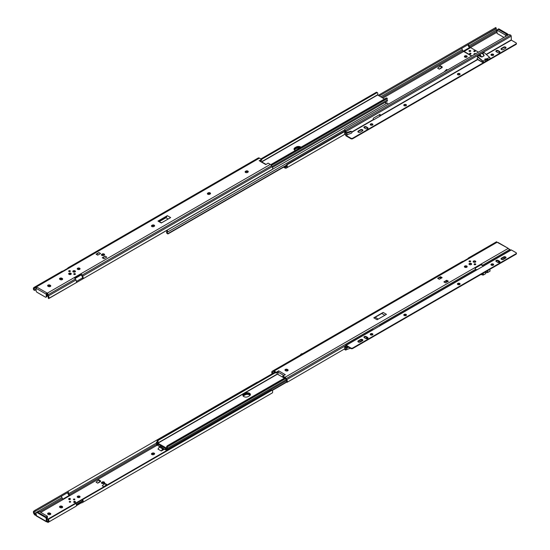 <?xml version="1.0" encoding="UTF-8"?>
<svg xmlns="http://www.w3.org/2000/svg" width="550" height="550" viewBox="0 0 550 550"><rect width="100%" height="100%" fill="white"/><g stroke="black" fill="none" stroke-linecap="round" stroke-linejoin="round"><path stroke-width="0.82" d="M151.869 454.527A1.403 0.811 0 0 0 153.849 454.527L154.199 454.328A1.403 0.811 0 0 0 154.612 453.757A1.403 0.811 0 0 0 153.746 453.007A1.403 0.811 0 0 0 152.219 453.179L151.869 453.386A1.403 0.811 0 0 0 151.456 453.956A1.403 0.811 0 0 0 151.869 454.527M101.839 483.409A1.403 0.811 0 0 0 103.819 483.409L104.177 483.209A1.403 0.811 0 0 0 104.583 482.639A1.403 0.811 0 0 0 103.723 481.889A1.403 0.811 0 0 0 102.19 482.061L101.839 482.268A1.403 0.811 0 0 0 101.434 482.838A1.403 0.811 0 0 0 101.839 483.409M73.872 499.476A1.306 0.756 180 0 1 74.415 499.476M69.685 501.896A1.306 0.756 180 0 1 70.228 501.896M79.647 496.224A1.403 0.811 0 0 0 78.121 496.052A1.403 0.811 0 0 0 77.254 496.801A1.403 0.811 0 0 0 77.667 497.372A1.403 0.811 0 0 0 79.193 497.544A1.403 0.811 0 0 0 80.059 496.801A1.403 0.811 0 0 0 79.647 496.224M77.447 497.207A1.403 0.811 180 0 1 79.647 497.042A1.403 0.811 180 0 1 79.867 497.207M73.769 501.944A0.839 0.488 0 0 0 73.741 502.074A0.839 0.488 0 0 0 73.989 502.418A0.839 0.488 0 0 0 74.903 502.521A0.839 0.488 0 0 0 75.426 502.074A0.839 0.488 0 0 0 75.391 501.944M68.709 499.022A0.839 0.488 0 0 0 68.674 499.152A0.839 0.488 0 0 0 68.922 499.496A0.839 0.488 0 0 0 69.836 499.599A0.839 0.488 0 0 0 70.359 499.152A0.839 0.488 0 0 0 70.331 499.022M70.462 501.524A0.715 0.412 0 0 0 69.451 502.109A0.715 0.412 0 0 0 70.462 501.524M70.551 502.047A0.715 0.412 0 0 0 69.362 502.047M74.649 499.111A0.715 0.412 0 0 0 73.638 499.696A0.715 0.412 0 0 0 74.649 499.111M74.738 499.634A0.715 0.412 0 0 0 73.542 499.634M160.346 446.456L159.363 447.019L157.988 449.089L161.287 450.993L164.306 449.254M82.638 499.524L82.156 499.847A1.485 0.853 60 0 1 82.156 501.559L81.579 501.889A1.492 0.866 60 0 1 81.208 501.957L81.331 502.837A2.489 1.437 -120 0 0 82.074 502.755L82.658 502.418A2.482 1.43 -120 0 0 82.658 499.558L75.962 503.422A2.482 1.43 -120 0 1 75.962 506.282L48.441 522.177A2.482 1.43 -120 0 0 48.778 520.059L48.228 520.382A1.485 0.853 60 0 1 48.029 521.249L48.029 522.411L75.962 506.282M34.134 512.243L33.578 511.287L35.014 510.297L35.516 511.163L34.134 512.243A1.485 0.853 60 0 0 34.334 513.336L36.499 514.862M35.516 511.163L68.654 492.03A1.485 0.853 60 0 0 68.633 493.749L69.218 494.752A1.492 0.866 60 0 0 69.582 495.241L62.893 499.111A1.492 0.866 60 0 1 62.521 498.616L61.944 497.612A1.485 0.853 60 0 1 61.944 495.901L34.636 511.672L61.944 495.901M35.014 510.297L257.29 382.133M67.643 492.614A2.482 1.43 -120 0 0 68.138 494.038L68.716 495.041A2.489 1.437 -120 0 0 69.059 495.55M36.499 515.673L34.774 514.951L33.921 513.789A2.482 1.43 -120 0 1 33.578 511.287M82.074 502.755L271.569 393.353A2.489 1.437 -120 0 0 271.569 393.353L82.074 502.755L271.569 393.353M81.331 502.837L76.402 505.684M75.377 506.619A2.489 1.437 -120 0 0 75.384 506.619L47.891 522.486L48.029 521.249M47.843 522.252L47.369 521.95A0.811 0.468 0 0 0 47.218 521.923L46.461 521.819L46.461 521.228A0.811 0.468 180 0 1 47.369 521.139L47.843 521.366M272.147 393.016L82.658 502.418L272.147 393.016A2.482 1.43 -120 0 0 272.484 390.906L271.934 390.28A1.244 1.018 60 0 0 271.054 390.294L49.108 518.437A1.244 1.018 60 0 0 48.654 519.186L48.778 520.059M48.228 520.382L48.159 519.475A1.244 1.018 -120 0 1 48.606 518.719L49.108 518.437M81.208 501.957L76.436 504.707M151.649 454.362A1.403 0.811 180 0 1 151.869 454.197L152.219 453.998A1.403 0.811 180 0 1 154.419 454.163M101.619 483.244A1.403 0.811 180 0 1 101.839 483.079L102.19 482.879A1.403 0.811 180 0 1 104.397 483.044M59.696 507.244A1.403 0.811 180 0 1 61.896 507.079L62.253 507.286A1.403 0.811 180 0 1 62.473 507.451M47.809 514.112A1.403 0.811 180 0 1 50.009 513.947L50.359 514.147A1.403 0.811 180 0 1 50.579 514.319M62.253 506.474L61.896 506.268A1.403 0.811 0 0 0 60.369 506.096A1.403 0.811 0 0 0 59.51 506.839A1.403 0.811 0 0 0 59.916 507.409L60.266 507.616A1.403 0.811 0 0 0 61.799 507.794A1.403 0.811 0 0 0 62.659 507.045A1.403 0.811 0 0 0 62.253 506.474L62.253 507.286M50.359 513.336L50.009 513.136A1.403 0.811 0 0 0 48.482 512.957A1.403 0.811 0 0 0 47.616 513.707A1.403 0.811 0 0 0 48.029 514.277L48.379 514.484A1.403 0.811 0 0 0 49.906 514.656A1.403 0.811 0 0 0 50.772 513.906A1.403 0.811 0 0 0 50.359 513.336L50.359 514.147M103.957 486.743L106.776 485.114L106.776 484.454L105.098 483.491L104.658 483.746L102.279 485.774L103.957 486.743L106.776 484.454M100.561 480.872L98.89 479.902L98.45 480.157L96.071 482.192L97.742 483.154L100.561 481.532L100.561 480.872L97.742 483.154M47.169 520.822L46.461 521.228M46.448 521.812L36.321 515.969A0.997 0.578 -60 0 1 36.321 515.969A0.997 0.578 -60 0 1 36.114 515.508L36.114 513.067A1.244 0.722 -120 0 1 36.376 512.497A1.244 0.722 -120 0 1 36.994 512.559L45.361 517.392A1.244 0.722 -120 0 1 46.241 518.918L46.241 521.359A0.997 0.578 120 0 0 46.448 521.812A0.997 0.578 120 0 0 46.461 521.819M46.949 520.699L46.949 518.513A1.244 0.722 -120 0 0 46.069 516.986L37.703 512.153A1.244 0.722 -120 0 0 37.077 512.091L36.376 512.497M106.336 484.708L104.658 483.746M98.45 480.157L100.121 481.126M159.363 447.019L162.669 448.931L163.46 448.47M162.669 448.931L161.287 450.993M163.914 449.027L162.174 450.484M46.949 519.729L47.389 519.475L47.389 516.223L39.023 511.39L36.994 512.559M37.703 512.153L46.069 516.986L47.389 516.223M243.217 396.117A3.114 1.794 180 0 1 243.794 395.656L245.114 394.893A3.114 1.794 180 0 1 250.092 395.354M166.052 448.834A2.482 1.43 -120 0 0 166.066 450.216L166.664 450.56M166.781 450.491A1.485 0.853 60 0 1 166.829 449.288M157.767 444.056L158.256 445.761L159.589 446.531L160.174 446.359L165.117 449.721L165.605 448.58M245.114 394.893L245.114 394.082L243.794 394.845A3.114 1.794 0 0 0 242.962 395.711A3.114 1.794 180 0 1 243.794 394.845L245.114 394.082A3.114 1.794 180 0 1 248.174 393.628A3.114 1.794 180 0 1 250.353 394.948A3.114 1.794 0 0 0 248.174 393.628A3.114 1.794 0 0 0 245.114 394.082L245.114 393.271L243.794 394.034A3.114 1.794 0 0 0 242.88 395.306A3.114 1.794 0 0 0 244.805 396.962A3.114 1.794 0 0 0 248.201 396.571L249.521 395.814A3.114 1.794 0 0 0 250.429 394.543A3.114 1.794 0 0 0 248.511 392.879A3.114 1.794 0 0 0 245.114 393.271M157.142 442.166L157.142 442.166A1.121 0.646 -120 0 0 156.585 442.111A1.121 0.646 -120 0 0 156.509 443.266A1.485 0.853 60 0 1 156.516 444.703L157.307 445.163A2.482 1.43 -120 0 0 157.197 443.403M156.826 444.881A0.626 0.358 -60 0 1 156.413 444.785L156.441 444.764M157.506 445.273L157.974 445.005M166.746 450.615L166.066 450.216L166.746 450.615M272.236 390.493L286.853 382.058M271.982 390.308L286.708 381.803M165.873 449.336L165.248 449.735M157.176 440.811A1.485 0.853 60 0 1 157.169 442.248A1.121 0.646 -120 0 0 157.094 443.163A1.121 0.646 -120 0 0 157.802 444.077L166.891 449.322A1.121 0.646 -120 0 0 167.454 449.377A1.121 0.646 -120 0 0 167.53 448.229A1.485 0.853 60 0 1 167.523 446.786L166.726 446.332A2.482 1.43 -120 0 0 166.966 448.388L157.733 443.059A2.482 1.43 -120 0 0 157.967 441.272L157.073 440.557A0.626 0.358 -60 0 1 157.486 439.979L274.821 372.233M166.726 446.332L167.413 445.706L168.087 446.098A0.626 0.358 120 0 0 167.674 446.676L285.553 378.62M168.087 446.098L285.361 378.393M167.413 445.706L284.749 377.96M157.486 439.979L158.166 440.371L275.502 372.625M158.166 440.371L157.967 441.272M469.377 263.491A1.306 0.756 -0 0 0 468.992 264.021A1.306 0.756 -0 0 0 469.796 264.722A1.306 0.756 -0 0 0 471.226 264.557A1.306 0.756 -0 0 0 471.604 264.021A1.306 0.756 -0 0 0 470.8 263.326A1.306 0.756 -0 0 0 469.377 263.491M471.57 264.199A1.306 0.756 -0 0 0 470.656 263.649A1.306 0.756 -0 0 0 469.377 263.842A1.306 0.756 -0 0 0 469.026 264.199M473.557 261.071A1.306 0.756 -0 0 0 473.179 261.607A1.306 0.756 -0 0 0 473.983 262.302A1.306 0.756 -0 0 0 475.406 262.144A1.306 0.756 -0 0 0 475.791 261.607A1.306 0.756 -0 0 0 474.987 260.906A1.306 0.756 -0 0 0 473.557 261.071M475.757 261.786A1.306 0.756 -0 0 0 474.836 261.236A1.306 0.756 -0 0 0 473.557 261.429A1.306 0.756 -0 0 0 473.213 261.786M464.578 267.039A1.403 0.811 180 0 1 466.778 266.867A1.403 0.811 180 0 1 466.998 267.039M466.778 266.056A1.403 0.811 -0 0 0 465.252 265.884A1.403 0.811 -0 0 0 464.386 266.626A1.403 0.811 -0 0 0 464.798 267.204A1.403 0.811 -0 0 0 466.324 267.376A1.403 0.811 -0 0 0 467.184 266.626A1.403 0.811 -0 0 0 466.778 266.056M469.267 261.009A0.839 0.488 -0 0 0 469.019 261.353A0.839 0.488 -0 0 0 469.535 261.8A0.839 0.488 -0 0 0 470.456 261.697A0.839 0.488 -0 0 0 470.697 261.353A0.839 0.488 -0 0 0 470.181 260.906A0.839 0.488 -0 0 0 469.267 261.009M470.642 261.532A0.839 0.488 -0 0 0 469.267 261.367A0.839 0.488 -0 0 0 469.074 261.532M474.327 263.931A0.839 0.488 -0 0 0 474.086 264.275A0.839 0.488 -0 0 0 474.602 264.722A0.839 0.488 -0 0 0 475.516 264.619A0.839 0.488 -0 0 0 475.764 264.275A0.839 0.488 -0 0 0 475.248 263.828A0.839 0.488 -0 0 0 474.327 263.931M475.709 264.454A0.839 0.488 -0 0 0 474.327 264.289A0.839 0.488 -0 0 0 474.141 264.454M272.511 373.959L271.954 373.333A2.482 1.43 60 0 1 272.291 371.223L272.876 370.886A2.489 1.437 60 0 1 274.12 371.009L276.327 372.288L276.327 373.099L274.12 371.828A1.492 0.866 -120 0 0 273.371 371.752L272.793 372.082A1.485 0.853 -120 0 0 272.504 373.017L273.006 373.67M440.488 277.393L437.669 278.314L440.488 276.684L440.488 277.393L441.547 278.004M446.256 281.236L443.877 281.896L446.696 280.266L446.256 281.236L447.315 281.847M446.696 280.266L448.367 281.236L445.548 282.865L443.877 281.896M447.755 281.593L446.696 280.981M383.151 312.434L373.794 317.831L377.094 319.743L386.451 314.339L383.151 312.434L381.776 313.479L384.856 315.26M378.249 319.076L375.169 317.295L373.794 317.831M375.169 317.295L381.776 313.479M273.371 371.752L272.793 372.082M272.876 370.886L462.364 261.484A2.489 1.437 60 0 1 463.107 261.401L469.803 257.538A2.489 1.437 60 0 0 469.061 257.62L496.595 241.739M508.324 248.847L508.324 248.731A0.997 0.578 120 0 0 508.118 248.277A0.997 0.578 120 0 0 508.104 248.263L497.228 242.323A0.811 0.468 -0 0 1 497.069 242.289L496.595 241.986M481.553 265.107L481.676 264.392L474.98 268.256A2.489 1.437 60 0 1 475.723 269.197L476.183 269.988M481.676 264.392A2.489 1.437 60 0 1 482.419 265.334L482.652 265.739M510.4 250.236L509.671 249.288L507.939 248.566L284.989 377.286A2.489 1.437 60 0 1 286.234 378.599L286.811 379.603A2.482 1.43 60 0 1 287.148 382.112L287.478 382.078M344.589 347.284L344.74 348.184A2.482 1.43 60 0 0 344.589 347.284L345.634 346.686M344.74 347.373L345.826 347.813L345.826 349.436L344.74 348.996L344.74 348.184A2.482 1.43 60 0 1 344.589 348.913L287.031 382.339L286.598 381.157A1.485 0.853 -120 0 0 286.316 379.892L285.732 378.888A1.492 0.866 -120 0 0 284.989 378.098L282.782 376.826L282.782 376.014L284.989 377.286M286.529 381.48L287.031 382.339M468.036 258.562A2.482 1.43 60 0 1 468.476 257.957L469.061 257.62M287.719 369.634L287.368 369.435A1.403 0.811 -0 0 0 285.842 369.256A1.403 0.811 -0 0 0 284.976 370.006A1.403 0.811 -0 0 0 285.388 370.576L285.739 370.783A1.403 0.811 -0 0 0 287.265 370.954A1.403 0.811 -0 0 0 288.131 370.212A1.403 0.811 -0 0 0 287.719 369.634L287.719 370.453A1.403 0.811 180 0 1 287.939 370.618M440.488 276.684L442.159 277.647L439.34 279.276L437.669 278.314M276.327 373.099L277.97 372.061L278.644 370.824L276.327 372.288M282.782 376.014L285.306 374.674L278.644 370.824M285.168 370.411A1.403 0.811 180 0 1 287.368 370.246L287.719 370.453M283.841 375.451L277.97 372.061L278.011 374.481L284.391 378.166M497.228 242.323L497.977 242.419A0.997 0.578 -60 0 1 497.991 242.426L508.118 248.277M440.048 277.647L441.1 278.259M345.826 347.813A0.997 0.578 -0 0 0 346.892 347.834L345.304 346.871M345.826 349.436A0.997 0.578 -0 0 0 346.892 349.463L350.426 348.253M346.892 349.463L346.892 347.834L348.7 347.256M346.397 347.339L347.964 346.83M487.128 270.909A1.554 0.901 180 0 1 487.211 270.937L487.451 271.095A0.935 0.536 60 0 1 487.699 272.498A0.935 0.536 60 0 1 487.451 272.532L485.513 272.724M489.369 269.617L489.431 269.651A0.935 0.536 60 0 1 490.043 270.476A0.935 0.536 60 0 1 489.899 271.226L487.699 272.498M485.382 272.518L487.451 272.257A0.626 0.358 -120 0 0 487.451 271.377L487.211 271.191A1.554 0.901 -0 0 0 486.826 271.088M480.996 264.784L483.464 266.207M475.867 269.452L476.493 269.809M482.763 273.433L482.831 273.467A0.935 0.536 60 0 1 483.436 274.292A0.935 0.536 60 0 1 483.299 275.041A0.935 0.536 60 0 1 482.989 275.062L480.961 274.471M485.251 273.804A0.935 0.536 -120 0 0 485.499 273.769A0.935 0.536 -120 0 0 485.251 272.367L485.052 272.181A1.554 0.901 180 0 1 485.004 272.14M481.264 274.299L482.934 274.787A0.626 0.358 -120 0 0 482.831 273.721L482.543 273.556M475.736 261.821A1.279 0.736 -0 0 0 475.131 261.332A1.279 0.736 -0 0 0 473.832 261.332A1.279 0.736 -0 0 0 473.578 261.442A1.279 0.736 -0 0 0 473.227 261.821M471.556 264.241A1.279 0.736 -0 0 0 470.951 263.746A1.279 0.736 -0 0 0 469.645 263.746A1.279 0.736 -0 0 0 469.397 263.856A1.279 0.736 -0 0 0 469.047 264.241M357.954 341.667A1.403 0.811 180 0 1 358.291 341.351L360.491 340.079A1.403 0.811 180 0 1 362.478 340.079A1.403 0.811 180 0 1 362.814 340.395M362.478 340.718A1.403 0.811 -0 0 0 362.883 340.141A1.403 0.811 -0 0 0 362.478 339.57A1.403 0.811 -0 0 0 360.491 339.57L358.291 340.842A1.403 0.811 -0 0 0 357.878 341.413A1.403 0.811 -0 0 0 358.744 342.162A1.403 0.811 -0 0 0 360.271 341.99L362.478 340.718M457.497 284.233A1.341 0.77 180 0 1 459.711 283.944A1.341 0.77 180 0 1 460.027 284.233M459.711 283.436A1.341 0.77 -0 0 0 458.246 283.264A1.341 0.77 -0 0 0 457.421 283.979A1.341 0.77 -0 0 0 457.813 284.529A1.341 0.77 -0 0 0 459.277 284.694A1.341 0.77 -0 0 0 460.103 283.979A1.341 0.77 -0 0 0 459.711 283.436M491.054 264.859A1.341 0.77 180 0 1 493.268 264.571A1.341 0.77 180 0 1 493.584 264.859M493.268 264.062A1.341 0.77 -0 0 0 491.803 263.89A1.341 0.77 -0 0 0 490.978 264.605A1.341 0.77 -0 0 0 491.37 265.155A1.341 0.77 -0 0 0 492.828 265.32A1.341 0.77 -0 0 0 493.659 264.605A1.341 0.77 -0 0 0 493.268 264.062M501.071 259.036A1.403 0.811 180 0 1 501.414 258.72L503.614 257.448A1.403 0.811 180 0 1 505.594 257.448A1.403 0.811 180 0 1 505.938 257.771M505.594 258.087A1.403 0.811 -0 0 0 506.007 257.517A1.403 0.811 -0 0 0 505.594 256.939A1.403 0.811 -0 0 0 503.614 256.939L501.414 258.211A1.403 0.811 -0 0 0 501.002 258.782A1.403 0.811 -0 0 0 501.868 259.531A1.403 0.811 -0 0 0 503.394 259.359L505.594 258.087M403.858 315.205A1.341 0.77 180 0 1 406.072 314.909A1.341 0.77 180 0 1 406.388 315.205M406.072 314.401A1.341 0.77 -0 0 0 404.614 314.236A1.341 0.77 -0 0 0 403.783 314.951A1.341 0.77 -0 0 0 404.181 315.494A1.341 0.77 -0 0 0 405.639 315.666A1.341 0.77 -0 0 0 406.464 314.951A1.341 0.77 -0 0 0 406.072 314.401M370.301 334.579A1.341 0.77 180 0 1 372.515 334.283A1.341 0.77 180 0 1 372.831 334.579M372.515 333.774A1.341 0.77 -0 0 0 371.058 333.609A1.341 0.77 -0 0 0 370.232 334.324A1.341 0.77 -0 0 0 370.624 334.868A1.341 0.77 -0 0 0 372.082 335.032A1.341 0.77 -0 0 0 372.907 334.324A1.341 0.77 -0 0 0 372.515 333.774M483.574 266.145L483.574 265.994A0.811 0.468 60 0 1 484.151 265.664L380.222 325.662A0.811 0.468 60 0 0 379.651 325.992L379.651 326.15M483.746 265.623L510.936 249.92A0.811 0.468 60 0 1 511.342 249.961L516.051 252.684A1.244 0.722 -0 0 1 516.423 253.192A1.244 0.722 -0 0 1 516.051 253.701L352.674 348.026L352.674 348.535A1.244 0.722 180 0 1 350.914 348.535L346.204 345.812L346.074 347.208M379.816 325.627L476.919 269.562A0.811 0.468 60 0 1 477.324 269.603M346.074 349.511L346.074 349.656A0.811 0.468 60 0 1 345.496 349.986L344.967 349.676A1.244 0.722 180 0 1 344.603 349.168A1.244 0.722 180 0 1 344.609 349.099L344.603 349.168M344.761 349.009A1.244 0.722 0 0 0 344.967 349.168L345.634 349.36M345.634 347.029L345.634 345.634A0.811 0.468 60 0 1 346.204 345.304L350.914 348.026A1.244 0.722 -0 0 0 352.674 348.026M345.799 345.262L372.989 329.567A0.811 0.468 60 0 1 373.395 329.608L380.222 325.662M495.942 261.222A1.341 0.77 180 0 1 498.156 260.934L499.565 261.745A1.341 0.77 180 0 1 499.881 262.041M364.004 337.397A1.341 0.77 180 0 1 366.217 337.109L367.627 337.92A1.341 0.77 180 0 1 367.943 338.209M516.34 253.447A1.244 0.722 180 0 1 516.423 253.701A1.244 0.722 180 0 1 516.051 254.21L352.674 348.535M499.565 261.236L498.156 260.425A1.341 0.77 -0 0 0 496.691 260.26A1.341 0.77 -0 0 0 495.866 260.975A1.341 0.77 -0 0 0 496.258 261.518L497.668 262.329A1.341 0.77 -0 0 0 499.125 262.501A1.341 0.77 -0 0 0 499.957 261.786A1.341 0.77 -0 0 0 499.565 261.236L499.565 261.745M367.627 337.411L366.217 336.6A1.341 0.77 -0 0 0 364.76 336.428A1.341 0.77 -0 0 0 363.935 337.143A1.341 0.77 -0 0 0 364.327 337.693L365.736 338.504A1.341 0.77 -0 0 0 367.194 338.669A1.341 0.77 -0 0 0 368.019 337.954A1.341 0.77 -0 0 0 367.627 337.411L367.627 337.92M245.314 172.274A1.403 0.811 180 0 1 245.534 172.109L245.884 171.909A1.403 0.811 180 0 1 248.091 172.074M245.534 171.297A1.403 0.811 0 0 0 245.121 171.868A1.403 0.811 0 0 0 245.534 172.439A1.403 0.811 0 0 0 247.514 172.439L247.871 172.239A1.403 0.811 0 0 0 248.277 171.662A1.403 0.811 0 0 0 247.411 170.919A1.403 0.811 0 0 0 245.884 171.091L245.534 172.109M207.577 194.061A1.403 0.811 180 0 1 207.797 193.896L208.147 193.696A1.403 0.811 180 0 1 210.347 193.861M207.797 193.084A1.403 0.811 0 0 0 207.384 193.655A1.403 0.811 0 0 0 207.797 194.226A1.403 0.811 0 0 0 209.777 194.226L210.127 194.026A1.403 0.811 0 0 0 210.54 193.456A1.403 0.811 0 0 0 209.674 192.706A1.403 0.811 0 0 0 208.147 192.878L207.797 193.896M151.649 226.353A1.403 0.811 180 0 1 151.869 226.188L152.219 225.981A1.403 0.811 180 0 1 154.419 226.146M151.869 225.376A1.403 0.811 0 0 0 151.456 225.947A1.403 0.811 0 0 0 151.869 226.518A1.403 0.811 0 0 0 153.849 226.518L154.199 226.318A1.403 0.811 0 0 0 154.612 225.741A1.403 0.811 0 0 0 153.746 224.998A1.403 0.811 0 0 0 152.219 225.17L151.869 226.188M101.619 255.234A1.403 0.811 180 0 1 101.839 255.069L102.19 254.863A1.403 0.811 180 0 1 104.397 255.035M101.839 254.258A1.403 0.811 0 0 0 101.434 254.829A1.403 0.811 0 0 0 101.839 255.399A1.403 0.811 0 0 0 103.819 255.399L104.177 255.2A1.403 0.811 0 0 0 104.583 254.623A1.403 0.811 0 0 0 103.723 253.88A1.403 0.811 0 0 0 102.19 254.052L101.839 255.069M75.068 271.927A1.306 0.756 0 0 0 75.446 271.391A1.306 0.756 0 0 0 74.642 270.696A1.306 0.756 0 0 0 73.219 270.861A1.306 0.756 0 0 0 72.834 271.391A1.306 0.756 0 0 0 73.638 272.092A1.306 0.756 0 0 0 75.068 271.927M75.412 271.569A1.306 0.756 0 0 0 74.498 271.019A1.306 0.756 0 0 0 73.219 271.212A1.306 0.756 0 0 0 72.868 271.569M70.881 274.34A1.306 0.756 0 0 0 71.266 273.811A1.306 0.756 0 0 0 70.455 273.109A1.306 0.756 0 0 0 69.032 273.274A1.306 0.756 0 0 0 68.647 273.811A1.306 0.756 0 0 0 69.458 274.505A1.306 0.756 0 0 0 70.881 274.34M71.232 273.982A1.306 0.756 0 0 0 70.311 273.439A1.306 0.756 0 0 0 69.032 273.632A1.306 0.756 0 0 0 68.688 273.982M77.447 269.191A1.403 0.811 180 0 1 79.647 269.026A1.403 0.811 180 0 1 79.867 269.191M77.667 269.356A1.403 0.811 0 0 0 79.193 269.534A1.403 0.811 0 0 0 80.059 268.785A1.403 0.811 0 0 0 79.647 268.214A1.403 0.811 0 0 0 78.121 268.043A1.403 0.811 0 0 0 77.254 268.785A1.403 0.811 0 0 0 77.667 269.356M75.178 274.409A0.839 0.488 0 0 0 75.426 274.065A0.839 0.488 0 0 0 74.903 273.611A0.839 0.488 0 0 0 73.989 273.721A0.839 0.488 0 0 0 73.741 274.065A0.839 0.488 0 0 0 74.257 274.512A0.839 0.488 0 0 0 75.178 274.409M75.364 274.237A0.839 0.488 0 0 0 73.989 274.072A0.839 0.488 0 0 0 73.796 274.237M70.111 271.48A0.839 0.488 0 0 0 70.359 271.136A0.839 0.488 0 0 0 69.836 270.689A0.839 0.488 0 0 0 68.922 270.793A0.839 0.488 0 0 0 68.674 271.136A0.839 0.488 0 0 0 69.197 271.59A0.839 0.488 0 0 0 70.111 271.48M70.297 271.315A0.839 0.488 0 0 0 68.922 271.15A0.839 0.488 0 0 0 68.736 271.315M69.362 274.395A0.715 0.412 180 0 1 70.551 274.395M69.685 274.546A0.715 0.412 180 0 1 70.462 273.873A0.715 0.412 180 0 1 70.228 274.546M73.542 271.975A0.715 0.412 180 0 1 74.738 271.975M73.872 272.133A0.715 0.412 180 0 1 74.649 271.459A0.715 0.412 180 0 1 74.415 272.133M103.957 258.734L106.776 257.104L105.098 256.135L102.279 257.764L103.957 258.734M97.742 255.145L100.561 253.516L98.89 252.553L96.071 254.183L97.742 255.145M96.621 254.499L98.89 252.553M34.334 287.258L33.921 287.499A2.482 1.43 -120 0 0 33.578 289.609L34.134 289.293A1.485 0.853 60 0 1 34.334 288.42L34.334 287.258L62.019 271.274A2.489 1.437 -120 0 1 62.769 271.191L69.458 267.327A2.489 1.437 -120 0 0 68.716 267.41L68.138 267.74A2.482 1.43 -120 0 0 67.698 268.345M47.843 294.587L47.369 293.941A0.811 0.468 -0 0 0 46.461 294.03L46.461 293.446A0.997 0.578 120 0 0 46.241 294.161L46.241 296.601A1.244 0.722 -120 0 1 45.987 297.172A1.244 0.722 -120 0 1 45.361 297.11L36.994 292.277A1.244 0.722 -120 0 1 36.114 290.751L36.114 288.31A0.997 0.578 -60 0 1 36.334 287.595L36.554 286.935L47.218 293.095A0.811 0.468 180 0 1 47.369 293.123L48.441 295.879L75.962 279.984L75.384 278.988A2.489 1.437 -120 0 0 74.642 278.046L81.331 274.182L81.208 274.918L75.041 278.479M81.208 274.918A1.492 0.866 60 0 1 81.579 275.406L82.156 276.409A1.485 0.853 60 0 1 82.156 278.121L76.457 281.414M82.142 278.135L82.658 278.988A2.482 1.43 -120 0 0 82.658 276.121L82.074 275.124A2.489 1.437 -120 0 0 81.331 274.182M82.638 278.994L75.941 282.858M47.843 293.673L48.029 296.333A1.485 0.853 60 0 1 48.228 297.426L48.654 298.616L49.108 298.354M271.934 169.709L82.658 278.988L272.484 169.228A2.482 1.43 -120 0 0 272.147 166.719L271.569 165.722A2.489 1.437 -120 0 0 270.325 164.402L268.118 163.13L265.801 164.588L259.868 161.164M68.716 267.41L258.211 158.001A2.489 1.437 -120 0 1 259.456 158.125L261.663 159.404L261.663 160.215L260.171 161.006M34.533 287.141L36.499 286.846A0.811 0.468 180 0 1 36.554 286.935L36.334 287.595M34.134 289.293L34.636 289.946A1.244 1.018 60 0 0 35.516 289.933L35.014 290.221A1.244 1.018 -120 0 1 34.134 290.235L33.578 289.609M35.014 290.221L36.114 289.582M36.499 287.664L34.334 288.42M35.764 286.701L35.764 287.609L34.43 288.351L35.489 287.739M161.569 222.826L157.988 221.079L161.287 222.984L170.651 217.58L167.344 215.676L157.988 221.079M158.868 221.382L166.464 216.996L167.344 215.676M48.159 297.749L48.648 298.616L75.962 282.851L48.778 298.382A2.482 1.43 -120 0 0 48.441 295.879M75.962 282.851A2.482 1.43 -120 0 0 75.962 279.984M59.916 279.4L60.266 279.606A1.403 0.811 0 0 0 61.799 279.778A1.403 0.811 0 0 0 62.659 279.036A1.403 0.811 0 0 0 62.253 278.458L61.896 278.259A1.403 0.811 0 0 0 60.369 278.08A1.403 0.811 0 0 0 59.51 278.829A1.403 0.811 0 0 0 59.916 279.4M48.029 286.268L48.379 286.468A1.403 0.811 0 0 0 49.906 286.646A1.403 0.811 0 0 0 50.772 285.897A1.403 0.811 0 0 0 50.359 285.326L50.009 285.12A1.403 0.811 0 0 0 48.482 284.948A1.403 0.811 0 0 0 47.616 285.691A1.403 0.811 0 0 0 48.029 286.268M261.663 159.404L259.132 160.738M59.696 279.235A1.403 0.811 180 0 1 61.896 279.07L62.253 279.276A1.403 0.811 180 0 1 62.473 279.441M47.809 286.103A1.403 0.811 180 0 1 50.009 285.938L50.359 286.137A1.403 0.811 180 0 1 50.579 286.303M47.218 293.095L46.461 293.446M45.987 297.172L46.688 296.766A1.244 0.722 -120 0 0 46.949 296.196L46.963 293.899M159.363 221.554L165.969 217.738L166.464 216.996M165.969 217.738L168.169 219.01M102.829 258.081L105.098 256.135M47.389 293.941L47.389 295.941L46.241 296.601M301.029 147.214A3.114 1.794 -0 0 0 300.671 146.967A3.114 1.794 -0 0 0 296.264 146.967L294.944 147.73A3.114 1.794 -0 0 0 294.03 149.002A3.114 1.794 -0 0 0 295.371 150.48M377.712 93.053L377.032 92.661L377.712 93.053A2.482 1.43 60 0 1 377.479 94.841L384.471 99.034M159.466 221.499L159.067 221.265M271.397 165.447L387.269 98.567A1.485 0.853 -120 0 0 387.276 100.011A1.121 0.646 60 0 1 387.2 101.159L272.463 167.399M294.944 147.73L294.944 148.541L296.264 147.778A3.114 1.794 180 0 1 300.334 147.613A3.114 1.794 -0 0 0 296.264 147.778L294.944 148.541A3.114 1.794 -0 0 0 294.113 149.407A3.114 1.794 180 0 1 294.944 148.541L294.944 149.353L296.264 148.589A3.114 1.794 180 0 1 299.406 148.149M261.546 159.335L377.032 92.661L376.351 92.262L260.865 158.943M376.351 92.262A0.626 0.358 -60 0 1 376.764 92.366M387.372 98.484A0.626 0.358 120 0 0 386.953 98.388L386.272 97.996L270.738 164.697M386.953 98.388L271.219 165.206M160.167 221.093L159.775 220.859M294.367 149.813A3.114 1.794 180 0 1 294.944 149.353M166.966 230.306A1.121 0.646 60 0 1 167.619 231.22A1.121 0.646 60 0 1 167.53 232.093A1.485 0.853 -120 0 0 167.523 233.523L166.726 233.062A2.482 1.43 60 0 1 166.966 231.275L166.265 230.711M386.801 103.29A0.997 0.578 120 0 0 386.643 103.111A0.997 0.578 120 0 0 386.148 103.159L387.296 103.008A1.121 0.646 60 0 1 388.087 104.301M167.523 233.523L167.674 233.75A0.626 0.358 120 0 0 168.087 233.853L286.529 165.468M286.522 165.131L167.674 233.75M464.798 57.09A1.403 0.811 0 0 0 466.324 57.262A1.403 0.811 0 0 0 467.184 56.519A1.403 0.811 0 0 0 466.778 55.942A1.403 0.811 0 0 0 465.252 55.77A1.403 0.811 0 0 0 464.386 56.519A1.403 0.811 0 0 0 464.798 57.09M464.578 56.925A1.403 0.811 180 0 1 466.778 56.76A1.403 0.811 180 0 1 466.998 56.925M345.077 130.783L287.478 164.037A1.244 1.018 60 0 0 287.031 164.794L287.148 165.667A2.482 1.43 60 0 1 286.811 167.778L286.234 168.114A2.489 1.437 60 0 1 284.989 167.991L283.58 167.172M344.589 132.598A2.482 1.43 60 0 1 344.74 133.499L344.589 132.598L345.304 132.186L346.397 132.653L350.653 131.271A0.935 0.66 -45 0 1 351.306 131.381L351.801 131.876A0.935 0.66 135 0 1 351.952 132.268L351.952 132.268A0.935 0.66 135 0 1 351.147 133.313L346.892 134.778A0.997 0.578 180 0 1 345.826 134.75L344.74 134.31L286.811 167.778M344.74 133.499A2.482 1.43 60 0 1 344.589 134.221L344.74 133.499M284.281 166.767L284.989 167.172A1.492 0.866 -120 0 0 285.732 167.248L286.316 166.918A1.485 0.853 -120 0 0 286.598 165.983L286.529 165.076A1.244 1.018 -120 0 1 286.983 164.326L287.478 164.037M344.768 134.317L286.234 168.114M469.404 47.637A2.489 1.437 60 0 1 469.061 47.128L468.476 46.131A2.482 1.43 60 0 1 467.981 44.701M470.422 47.568L497.056 32.189L496.409 29.782A1.485 0.853 -120 0 1 496.217 28.689L495.337 27.761L378.173 95.404M468.992 44.117L468.978 44.131A1.485 0.853 -120 0 0 468.978 45.843L469.556 46.846A1.492 0.866 -120 0 0 469.927 47.334L463.231 51.198A1.492 0.866 -120 0 1 462.859 50.71L381.81 97.501M495.832 28.628L462.282 47.994A1.485 0.853 -120 0 0 462.282 49.706L462.859 50.71M496.217 28.689L468.978 44.131L496.286 28.366M437.669 68.2L439.34 69.162L442.159 67.54L442.159 66.825L440.488 65.862L437.669 68.2M447.576 69.953L446.696 69.444L444.139 71.933M497.496 29.92A1.244 0.722 60 0 1 497.75 29.349L498.458 28.944A1.244 0.722 60 0 1 499.077 29.006L507.444 33.839A1.244 0.722 60 0 1 508.255 34.918M497.75 29.349A1.244 0.722 60 0 1 498.376 29.411L506.743 34.244A1.244 0.722 60 0 1 507.547 35.331M439.34 69.162L442.159 66.825M441.719 67.079L440.048 66.117M446.256 69.699L447.136 70.208M346.397 132.653L346.892 133.148A0.997 0.578 180 0 1 345.826 133.121L344.74 132.681M351.801 131.876A0.935 0.66 135 0 0 351.147 131.773L350.653 131.271M346.892 134.778L346.892 133.148L351.147 131.773M503.944 37.407L497.056 33.433L497.056 30.174L498.376 29.411L506.743 34.244L505.422 35.008L505.422 36.561M507.444 33.839L506.743 34.244L506.743 35.798M497.056 30.174L505.422 35.008M469.143 50.696A0.873 0.502 0 0 0 468.985 50.985A0.873 0.502 0 0 0 469.246 51.343A0.873 0.502 0 0 0 470.195 51.453A0.873 0.502 0 0 0 470.731 50.985A0.873 0.502 0 0 0 470.573 50.696M469.013 51.116A0.873 0.502 180 0 1 469.019 51.109L469.019 50.985A0.839 0.488 180 0 1 469.315 50.621M474.21 53.625A0.873 0.502 0 0 0 474.052 53.914A0.873 0.502 0 0 0 474.306 54.264A0.873 0.502 0 0 0 474.567 54.367M469.618 53.481A0.749 0.433 0 0 0 471.047 53.659A0.749 0.433 0 0 0 470.986 53.481M473.797 51.068A0.749 0.433 0 0 0 475.228 51.239A0.749 0.433 0 0 0 475.166 51.068M477.194 59.29L482.831 62.542A0.935 0.536 -120 0 0 483.299 62.59A0.935 0.536 -120 0 0 483.464 61.944A0.935 0.536 -120 0 0 482.989 61.133L477.544 56.437L479.868 54.532L481.821 57.001L484.096 55.681L482.756 53.371L484.151 52.628L489.589 57.317A0.935 0.536 -120 0 1 490.071 58.128A0.935 0.536 -120 0 1 489.899 58.774L487.699 60.046A0.935 0.536 60 0 1 487.451 60.081L487.211 60.012A1.554 0.901 0 0 0 485.375 60.06M482.914 53.343L484.158 55.742L482.144 53.219L479.868 54.532M482.144 53.219L482.756 53.371M485.251 61.352A0.935 0.536 -120 0 0 485.499 61.318A0.935 0.536 -120 0 0 485.251 59.916L484.797 59.056L487.451 58.644A0.935 0.536 60 0 1 487.699 60.046M477.125 56.54L482.934 61.346A0.626 0.358 60 0 1 482.831 62.287L477.194 59.036M463.932 51.556L470.628 47.616L478.445 52.133M470.697 51.109A0.873 0.502 180 0 1 470.704 51.116L470.697 50.985A0.839 0.488 180 0 1 470.181 51.432A0.839 0.488 180 0 1 469.267 51.329A0.839 0.488 180 0 1 469.019 50.985L470.429 50.586L470.697 50.985A0.839 0.488 180 0 0 470.456 50.641M464.021 51.686L471.618 56.073M481.876 57.062L480.893 56.574L481.876 57.062L484.158 55.742M485.224 59.888A1.554 0.901 180 0 1 487.211 59.758L487.451 59.806A0.626 0.358 -120 0 0 487.451 58.926L484.804 59.187M463.932 51.301L471.838 55.942M483.979 54.917L482.426 53.171M501.414 49.548A1.403 0.811 0 0 0 503.394 49.548L505.594 48.276A1.403 0.811 0 0 0 506.007 47.706A1.403 0.811 0 0 0 505.141 46.956A1.403 0.811 0 0 0 503.614 47.135L501.414 48.407A1.403 0.811 0 0 0 501.002 48.977A1.403 0.811 0 0 0 501.414 49.548M406.072 104.596A1.341 0.77 0 0 0 404.614 104.424A1.341 0.77 0 0 0 403.783 105.139A1.341 0.77 0 0 0 404.181 105.689A1.341 0.77 0 0 0 405.639 105.854A1.341 0.77 0 0 0 406.464 105.139A1.341 0.77 0 0 0 406.072 104.596M403.858 105.394A1.341 0.77 180 0 1 406.072 105.105A1.341 0.77 180 0 1 406.388 105.394M372.515 123.97A1.341 0.77 0 0 0 371.058 123.798A1.341 0.77 0 0 0 370.232 124.513A1.341 0.77 0 0 0 370.624 125.063A1.341 0.77 0 0 0 372.082 125.228A1.341 0.77 0 0 0 372.907 124.513A1.341 0.77 0 0 0 372.515 123.97M370.301 124.767A1.341 0.77 180 0 1 372.515 124.479A1.341 0.77 180 0 1 372.831 124.767M358.291 132.179A1.403 0.811 0 0 0 360.271 132.179L362.478 130.907A1.403 0.811 0 0 0 362.883 130.336A1.403 0.811 0 0 0 362.017 129.587A1.403 0.811 0 0 0 360.491 129.766L358.291 131.037A1.403 0.811 0 0 0 357.878 131.608A1.403 0.811 0 0 0 358.291 132.179M459.711 73.624A1.341 0.77 0 0 0 458.246 73.459A1.341 0.77 0 0 0 457.421 74.174A1.341 0.77 0 0 0 457.813 74.718A1.341 0.77 0 0 0 459.277 74.889A1.341 0.77 0 0 0 460.103 74.174A1.341 0.77 0 0 0 459.711 73.624M457.497 74.429A1.341 0.77 180 0 1 459.711 74.133A1.341 0.77 180 0 1 460.027 74.429M493.268 54.251A1.341 0.77 0 0 0 491.803 54.086A1.341 0.77 0 0 0 490.978 54.801A1.341 0.77 0 0 0 491.37 55.344A1.341 0.77 0 0 0 492.828 55.516A1.341 0.77 0 0 0 493.659 54.801A1.341 0.77 0 0 0 493.268 54.251M491.054 55.055A1.341 0.77 180 0 1 493.268 54.759A1.341 0.77 180 0 1 493.584 55.055M345.634 134.667L345.634 135.018A0.811 0.468 -120 0 0 346.204 136.008L350.914 138.724L350.914 138.222L346.204 135.499L346.074 134.819M379.651 114.558L379.651 115.376A0.811 0.468 -120 0 0 379.974 116.153M373.264 119.57L373.526 119.873L380.353 115.933L380.091 114.304L373.264 118.25L373.264 119.57L351.849 131.931M380.091 115.631L477.194 59.565L477.833 59.654M478.473 57.502L477.194 58.245L477.194 59.565M350.914 138.222A1.244 0.722 0 0 0 352.674 138.222L516.051 43.89A1.244 0.722 0 0 0 516.423 43.381A1.244 0.722 0 0 0 516.051 42.879L511.342 40.157L511.211 36.163A0.811 0.468 -120 0 0 510.641 35.172L510.111 34.87A1.244 0.722 -0 0 0 508.351 34.87L344.967 129.195A1.244 0.722 -0 0 0 344.603 129.704A1.244 0.722 -0 0 0 344.967 130.213L345.634 132.337M346.074 132.516L346.074 131.505A0.811 0.468 -120 0 0 345.496 130.515L344.967 130.213M367.627 127.607L366.217 126.789A1.341 0.77 0 0 0 364.76 126.624A1.341 0.77 0 0 0 363.935 127.339A1.341 0.77 0 0 0 364.327 127.882L365.736 128.7A1.341 0.77 0 0 0 367.194 128.865A1.341 0.77 0 0 0 368.019 128.15A1.341 0.77 0 0 0 367.627 127.607L367.627 128.116A1.341 0.77 180 0 1 367.943 128.404M499.565 51.432L498.156 50.621A1.341 0.77 0 0 0 496.691 50.449A1.341 0.77 0 0 0 495.866 51.164A1.341 0.77 0 0 0 496.258 51.714L497.668 52.525A1.341 0.77 0 0 0 499.125 52.69A1.341 0.77 0 0 0 499.957 51.975A1.341 0.77 0 0 0 499.565 51.432L499.565 51.941A1.341 0.77 180 0 1 499.881 52.229M344.967 130.721A1.244 0.722 180 0 1 344.603 130.213A1.244 0.722 180 0 1 344.685 129.958M501.071 49.232A1.403 0.811 180 0 1 501.414 48.916L503.614 47.644A1.403 0.811 180 0 1 505.938 47.96M364.004 127.593A1.341 0.77 180 0 1 366.217 127.297L367.627 128.116M357.954 131.863A1.403 0.811 180 0 1 358.291 131.546L360.491 130.274A1.403 0.811 180 0 1 362.814 130.591M495.942 51.418A1.341 0.77 180 0 1 498.156 51.129L499.565 51.941M516.34 43.636A1.244 0.722 180 0 1 516.423 43.89A1.244 0.722 180 0 1 516.051 44.399L516.051 43.89M352.674 138.222L352.674 138.724L516.051 44.399M352.674 138.724A1.244 0.722 180 0 1 350.914 138.724M474.134 50.985L474.98 51.191L474.134 50.985M473.976 50.896A0.715 0.412 -0 0 0 474.987 51.48A0.715 0.412 -0 0 0 473.976 50.896M469.947 53.405L470.8 53.604L469.947 53.405M469.796 53.316A0.715 0.412 -0 0 0 470.807 53.9A0.715 0.412 -0 0 0 469.796 53.316M70.111 498.554A0.839 0.488 180 0 1 70.359 498.898A0.839 0.488 180 0 1 69.836 499.345A0.839 0.488 180 0 1 68.922 499.242A0.839 0.488 180 0 1 68.674 498.898A0.839 0.488 180 0 1 68.97 498.527M69.011 499.084A0.715 0.412 0 0 0 70.022 498.499A0.715 0.412 0 0 0 69.011 499.084M75.178 501.476A0.839 0.488 180 0 1 75.426 501.82A0.839 0.488 180 0 1 74.903 502.267A0.839 0.488 180 0 1 73.989 502.164A0.839 0.488 180 0 1 73.741 501.82A0.839 0.488 180 0 1 74.037 501.449M74.078 502.013A0.715 0.412 0 0 0 75.089 501.428A0.715 0.412 0 0 0 74.078 502.013M69.218 494.752L156.709 444.235M40.762 512.401L157.08 445.246M35.482 514.229L36.114 513.865M39.71 511.789L62.521 498.616M68.633 493.749L156.427 443.066M82.658 499.558L271.934 390.28M48.654 519.186L75.962 503.422M47.369 521.139L48.249 520.63M76.367 504.391L82.466 500.871M34.334 513.336L34.334 514.504M34.43 513.501L61.944 497.612M36.114 515.508L46.241 521.359M46.949 518.513L46.241 518.918M34.774 514.951L34.774 513.817M35.764 515.274L35.764 514.367M46.069 516.986L45.361 517.392M50.009 513.947L50.009 513.136M61.896 507.079L61.896 506.268M102.19 482.879L102.19 482.061M101.839 483.079L101.839 482.268M152.219 453.998L152.219 453.179M151.869 454.197L151.869 453.386M165.963 449.288L165.289 449.673M243.794 395.656L243.794 394.034M157.802 443.259L277.998 373.869M167.53 448.229L286.206 379.706M157.733 443.059L277.998 373.622M497.069 242.289L274.12 371.009M509.912 249.466L482.419 265.334M475.723 269.197L286.234 378.599M379.651 326.006L373.402 329.608M345.634 345.647L286.811 379.603M271.954 373.333L272.504 373.017M287.368 369.435L287.368 370.246M302.28 353.911A1.904 1.1 -0 0 0 300.733 354.805M489.431 269.651L487.211 270.937M485.052 272.181L482.831 273.467M511.342 249.961L484.151 265.664M505.677 257.503L502.095 259.572M498.946 261.394L497.496 262.233M493.35 264.626L492.064 265.368M459.793 283.999L458.507 284.742M406.154 314.964L404.869 315.707M372.598 334.338L371.312 335.081M367.008 337.562L365.558 338.401M362.56 340.134L358.971 342.203M373.395 329.608L346.204 345.304M516.051 254.21L516.051 253.701M344.967 349.168L344.967 349.676M350.914 348.535L350.914 348.026M366.217 336.6L366.217 337.109M503.614 256.939L503.614 257.448M501.414 258.211L501.414 258.72M498.156 260.425L498.156 260.934M358.291 340.842L358.291 341.351M360.491 339.57L360.491 340.079M82.658 276.121L272.147 166.719M82.074 275.124L271.569 165.722M47.369 293.123L270.325 164.402M47.891 294.855L75.384 278.988M36.499 286.846L259.456 158.125M34.636 289.946L36.114 289.094M48.029 296.333L48.029 295.164M46.241 294.161L36.114 288.31M34.774 287.024L34.774 288.152M50.009 285.12L50.009 285.938M50.359 285.326L50.359 286.137M61.896 278.259L61.896 279.07M62.253 278.458L62.253 279.276M102.19 254.052L102.19 254.863M152.219 225.17L152.219 225.981M208.147 192.878L208.147 193.696M245.884 171.091L245.884 171.909M377.547 95.04L261.738 161.906M387.276 100.011L272.044 166.533M377.479 94.841L261.525 161.782M296.264 146.967L296.264 148.589M386.148 103.414L384.938 102.465M387.296 103.008L272.408 169.345M344.603 129.855L167.53 232.093M470.367 50.593A0.715 0.412 0 0 0 469.356 51.177A0.715 0.412 0 0 0 470.367 50.593M474.588 54.354A0.839 0.488 180 0 1 474.327 54.251A0.839 0.488 180 0 1 474.086 53.914A0.839 0.488 180 0 1 474.375 53.542M475.633 53.756A0.715 0.412 0 0 0 474.416 54.099A0.715 0.412 0 0 0 474.829 54.216M345.51 131.031L287.031 164.794M286.619 166.231L284.989 167.172M462.282 47.994L379.17 95.982M462.282 49.706L380.655 96.834M496.595 31.233L469.556 46.846M463.932 51.308L382.869 98.113M496.492 29.954L468.978 45.843M287.148 165.667L286.598 165.983M498.376 29.411L499.077 29.006M345.826 134.75L345.826 133.121M482.989 61.133L485.189 59.861M482.831 62.287L483.271 62.033M487.389 58.589L489.589 57.317M480.769 56.774L478.782 55.722M487.211 59.758L487.671 59.489M478.967 55.557L480.893 56.574L479.524 54.842M346.074 135.272L346.974 134.75M346.204 135.499L348.281 134.303M351.945 132.186L373.395 119.797M380.222 115.858L477.324 59.799M486.179 54.374L511.211 39.93M346.074 131.505L511.211 36.163M486.393 54.56L511.342 40.157M345.496 130.515L510.641 35.172M498.156 51.129L498.156 50.621M358.291 131.546L358.291 131.037M360.491 130.274L360.491 129.766M366.217 127.297L366.217 126.789M503.614 47.644L503.614 47.135M501.414 48.916L501.414 48.407M70.359 499.152L70.084 498.493L68.674 499.152M75.426 502.074L75.151 501.421L73.741 502.074M156.585 442.111L157.376 441.657M157.286 445.356L156.516 444.916M167.454 449.377L286.584 380.6M303.043 353.801C301.716 353.451 300.726 354.021 300.08 355.506M485.499 273.769L483.299 275.041M475.131 261.332L473.832 261.332M470.951 263.746L469.645 263.746M505.862 257.668L502.542 259.593M499.18 261.525L497.729 262.364M493.536 264.791L492.525 265.368M459.979 284.164L458.968 284.742M406.34 315.129L405.336 315.714M372.783 334.503L371.779 335.087M367.249 337.7L365.798 338.539M362.746 340.299L359.418 342.217M346.844 349.477L345.902 350.02M516.423 253.701L516.423 253.192M259.655 160.703L266.076 164.416M377.431 92.682L376.661 92.235M387.269 98.361L386.499 97.914M167.778 233.881L167.007 233.441M386.643 103.111L385.234 102.293M474.086 54.044L475.496 53.508L475.764 53.914M496.293 28.366L495.791 27.5M483.299 62.59L485.499 61.318M516.423 43.89L516.423 43.381M344.603 130.213L344.603 129.704"/></g></svg>
